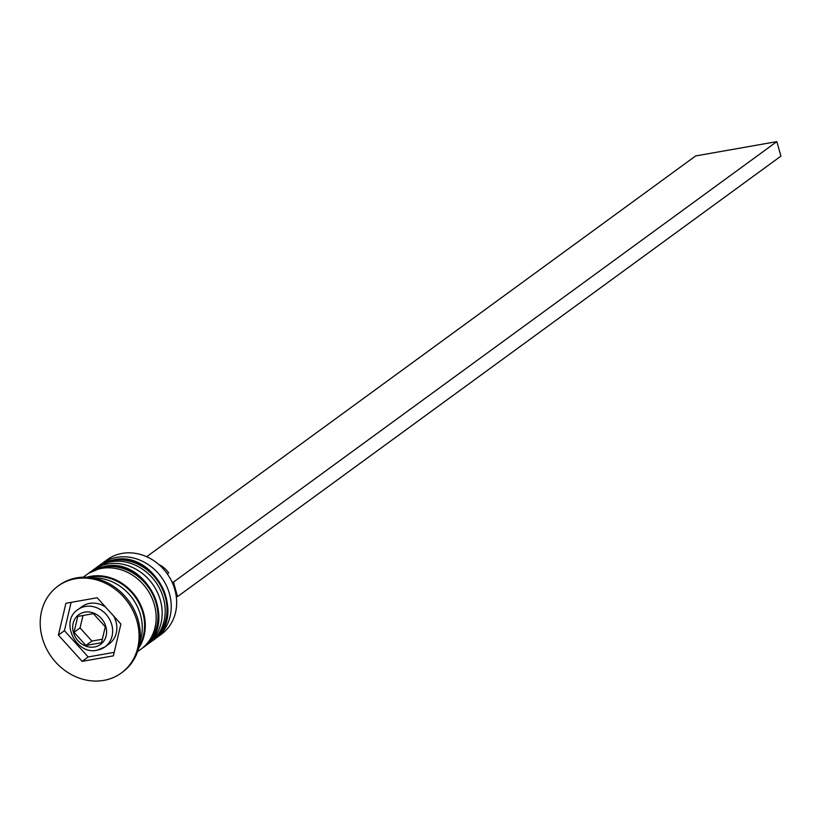 <?xml version="1.0" encoding="UTF-8"?>
<svg xmlns="http://www.w3.org/2000/svg" width="822" height="822" viewBox="0 0 822 822"><rect width="100%" height="100%" fill="white"/><g stroke="black" fill="none" stroke-linecap="round" stroke-linejoin="round"><path stroke-width="1.23" d="M105.658 607.17A23.037 20.129 -126.1 0 0 89.598 603.379A23.037 20.129 -126.1 0 0 82.097 606.544L77.874 609.626A23.037 20.129 53.9 0 1 85.375 606.461A23.037 20.129 53.9 0 1 110.117 620.353A23.037 20.129 53.9 0 1 105.041 646.852L109.264 643.77A23.037 20.129 -126.1 0 0 113.755 616.14M156.036 638.149L161.472 634.183A46.083 40.268 -126.1 0 0 171.613 581.195A46.083 40.268 -126.1 0 0 122.129 553.401A46.083 40.268 -126.1 0 0 107.127 559.741L101.692 563.707A46.083 40.268 53.9 0 1 116.703 557.367A46.083 40.268 53.9 0 1 166.188 585.161A46.083 40.268 53.9 0 1 156.036 638.149A46.083 40.268 53.9 0 1 154.197 639.403M90.893 571.68A46.083 40.268 53.9 0 1 92.639 570.314A46.083 40.268 53.9 0 1 107.651 563.974A46.083 40.268 53.9 0 1 157.136 591.768A46.083 40.268 53.9 0 1 146.984 644.756A46.083 40.268 53.9 0 1 145.145 646.01M121.348 672.982L122.55 672.098A53.759 46.977 -126.1 0 0 134.397 610.273A53.759 46.977 -126.1 0 0 76.662 577.856A53.759 46.977 -126.1 0 0 59.153 585.254L57.951 586.137A53.759 46.977 -126.1 0 0 46.104 647.962A53.759 46.977 -126.1 0 0 103.839 680.38A53.759 46.977 -126.1 0 0 121.348 672.982A53.759 46.977 -126.1 0 0 133.185 611.157A53.759 46.977 -126.1 0 0 75.46 578.739A53.759 46.977 -126.1 0 0 57.951 586.137M146.984 644.756L150.005 642.557A46.083 40.268 -126.1 0 0 160.156 589.559A46.083 40.268 -126.1 0 0 110.672 561.775A46.083 40.268 -126.1 0 0 95.66 568.115L92.639 570.314M137.572 651.63L140.952 649.164A46.083 40.268 -126.1 0 0 151.104 596.166A46.083 40.268 -126.1 0 0 101.62 568.382A46.083 40.268 -126.1 0 0 86.608 574.722L83.228 577.188M138.62 648.219A46.083 40.268 -126.1 0 0 136.75 598.005A46.083 40.268 -126.1 0 0 90.759 576.304A46.083 40.268 -126.1 0 0 86.803 577.229M139.853 641.992A46.083 40.268 -126.1 0 0 93.102 577.948M113.385 655.843L120.896 624.052L97.16 597.758L65.914 603.276L58.393 635.077L82.128 661.361L113.385 655.843M99.935 565.074A46.083 40.268 53.9 0 1 101.692 563.707M71.124 602.351L64.435 630.669L88.16 656.953L114.207 652.36M88.16 656.953L82.128 661.361M64.435 630.669L58.393 635.077M101.517 642.701L105.267 626.806L93.41 613.664L77.782 616.418L74.021 632.313L85.889 645.455L101.517 642.701M102.339 639.218L91.92 641.057L85.889 645.455M91.92 641.057L80.053 627.916L74.021 632.313M80.053 627.916L82.991 615.503M167.318 573.92L168.674 572.924A21.506 18.793 -126.1 0 0 158.903 564.591M172.158 582.336L173.473 582.099L177.521 596.628L176.309 596.834M177.521 596.628L780.9 156.139L776.841 141.62L173.473 582.099M146.655 556.73L695.659 155.933L776.841 141.62M152.111 641.006A46.083 40.268 -126.1 0 0 152.419 640.79A46.083 40.268 -126.1 0 0 162.571 587.802A46.083 40.268 -126.1 0 0 113.087 560.008A46.083 40.268 -126.1 0 0 98.075 566.348A46.083 40.268 -126.1 0 0 97.777 566.574M112.48 560.45A46.083 40.268 53.9 0 1 161.965 588.244A46.083 40.268 53.9 0 1 151.813 641.232A46.083 40.268 53.9 0 1 150.899 641.879L152.419 640.79C188.598 617.846 155.738 549.61 113.498 559.823L97.469 566.79A46.083 40.268 53.9 0 1 112.48 560.45M143.069 647.623A46.083 40.268 -126.1 0 0 143.367 647.397A46.083 40.268 -126.1 0 0 153.519 594.409A46.083 40.268 -126.1 0 0 104.034 566.615A46.083 40.268 -126.1 0 0 89.023 572.955A46.083 40.268 -126.1 0 0 88.725 573.181M103.428 567.057A46.083 40.268 53.9 0 1 152.913 594.851A46.083 40.268 53.9 0 1 142.761 647.839A46.083 40.268 53.9 0 1 141.846 648.486L143.367 647.397C179.545 624.453 146.686 556.227 104.445 566.43L88.416 573.396A46.083 40.268 53.9 0 1 103.428 567.057M77.874 609.626C59.585 621.072 75.788 655.401 97.119 650.202L105.041 646.852A23.037 20.129 53.9 0 1 97.541 650.017M94.509 646.986A18.433 16.111 -126.1 0 0 105.884 626.693A18.433 16.111 -126.1 0 0 84.779 612.133A18.433 16.111 -126.1 0 0 73.405 632.426A18.433 16.111 -126.1 0 0 94.509 646.986M89.146 577.404A45.313 39.6 53.9 0 1 90.965 577.034A45.313 39.6 53.9 0 1 135.507 597.368A45.313 39.6 53.9 0 1 139.175 645.928M96.564 567.468L97.469 566.79M87.522 574.085L88.416 573.396"/></g></svg>
